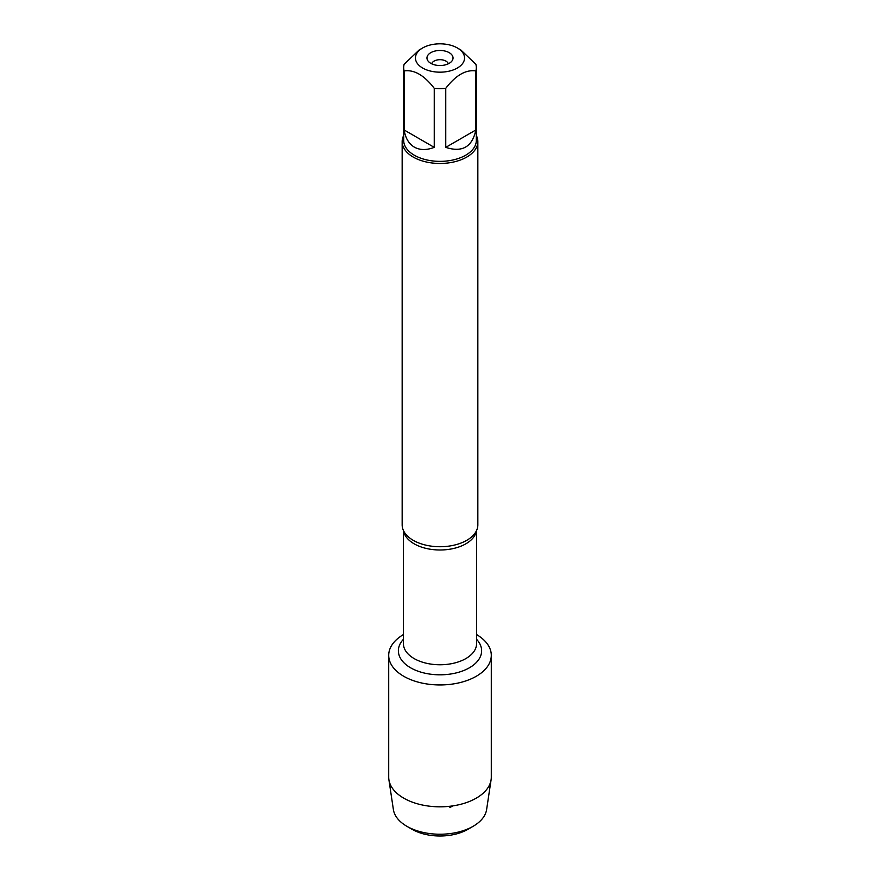 <?xml version="1.0" encoding="UTF-8"?>
<svg xmlns="http://www.w3.org/2000/svg" width="880" height="880" viewBox="0 0 880 880"><rect width="100%" height="100%" fill="white"/><g stroke="black" fill="none" stroke-linecap="round" stroke-linejoin="round"><path stroke-width="1.32" d="M402.16 141.625L402.16 524.887A37.84 21.846 0 0 0 405.174 533.434A37.84 21.846 0 0 0 413.248 540.331A37.84 21.846 0 0 0 474.826 533.434A37.84 21.846 0 0 0 477.84 524.887L477.84 141.625A37.84 21.846 180 0 1 440 163.471A37.84 21.846 180 0 1 402.16 141.625A37.84 21.846 180 0 1 403.678 135.509M476.575 634.579A51.293 29.612 180 0 1 476.168 676.335A51.293 29.612 180 0 1 403.832 676.335A51.293 29.612 180 0 1 403.425 634.579A51.293 29.612 180 0 0 388.707 655.336A51.293 29.612 180 0 0 403.733 676.28A51.293 29.612 180 0 0 459.624 682.693A51.293 29.612 180 0 0 491.293 655.336A51.293 29.612 180 0 0 476.575 634.579M476.322 135.509A37.84 21.846 180 0 1 477.84 141.625M449.218 52.679A13.035 7.524 180 0 1 451.902 61.072A13.035 7.524 180 0 1 440 65.527A13.035 7.524 180 0 1 428.098 61.072A13.035 7.524 180 0 1 432.608 51.799A13.035 7.524 180 0 1 449.218 52.679M422.642 68.024A24.552 14.179 0 0 0 457.358 68.024A24.552 14.179 0 0 0 457.358 47.971A24.552 14.179 0 0 0 443.894 44A24.552 14.179 0 0 0 422.642 47.971A24.552 14.179 0 0 0 422.642 68.024M445.753 147.367C462.231 152.724 472.274 146.927 475.871 129.976L445.753 147.367L445.753 88.319C455.796 75.251 465.828 69.465 475.871 70.928A36.322 20.977 0 0 0 476.322 67.606A36.322 20.977 0 0 0 475.871 64.284L460.812 49.962L457.358 47.971M475.871 129.976L475.871 70.928M422.642 47.971L419.188 49.962L404.129 64.284A36.322 20.977 0 0 0 403.678 67.606A36.322 20.977 0 0 0 404.129 70.928C414.172 69.465 424.204 75.251 434.247 88.319A36.322 20.977 0 0 0 445.753 88.319M404.129 129.976C405.438 138.127 408.837 143.836 414.315 147.114C419.892 150.227 426.536 150.304 434.247 147.367L404.129 129.976L404.129 70.928M434.247 147.367L434.247 88.319M476.322 67.606L476.322 140.393A36.322 20.977 180 0 1 453.904 159.764A36.322 20.977 180 0 1 414.315 155.221A36.322 20.977 180 0 1 403.678 140.393L403.678 67.606M448.305 63.8A8.404 4.851 0 0 0 445.951 61.105A8.404 4.851 0 0 0 437.393 59.928A8.404 4.851 0 0 0 431.695 63.8M491.293 655.336L491.293 777.205A51.293 29.612 180 0 1 491.095 779.768A51.293 29.612 180 0 1 457.556 805.035A51.293 29.612 180 0 1 403.733 798.149A51.293 29.612 180 0 1 388.905 779.768A51.293 29.612 180 0 1 388.707 777.205L388.707 655.336M388.905 779.768L393.382 809.545A46.794 27.016 0 0 0 406.912 826.32A46.794 27.016 0 0 0 473.088 826.32A46.794 27.016 0 0 0 486.618 809.545L491.095 779.768M406.912 826.32L412.148 829.334A39.391 22.748 180 0 1 412.137 829.334L406.912 826.32M473.088 826.32L467.863 829.334A39.391 22.748 180 0 1 412.148 829.334M449.867 807.554L452.76 805.893M476.432 530.805A36.575 21.12 180 0 1 440 549.989A36.575 21.12 180 0 1 403.568 530.805M403.425 530.475L403.425 643.643A36.575 21.12 0 0 0 440 664.763A36.575 21.12 0 0 0 476.575 643.643L476.575 530.475M476.575 639.309A41.624 24.035 180 0 1 440 674.817A41.624 24.035 180 0 1 403.425 639.309"/></g></svg>
